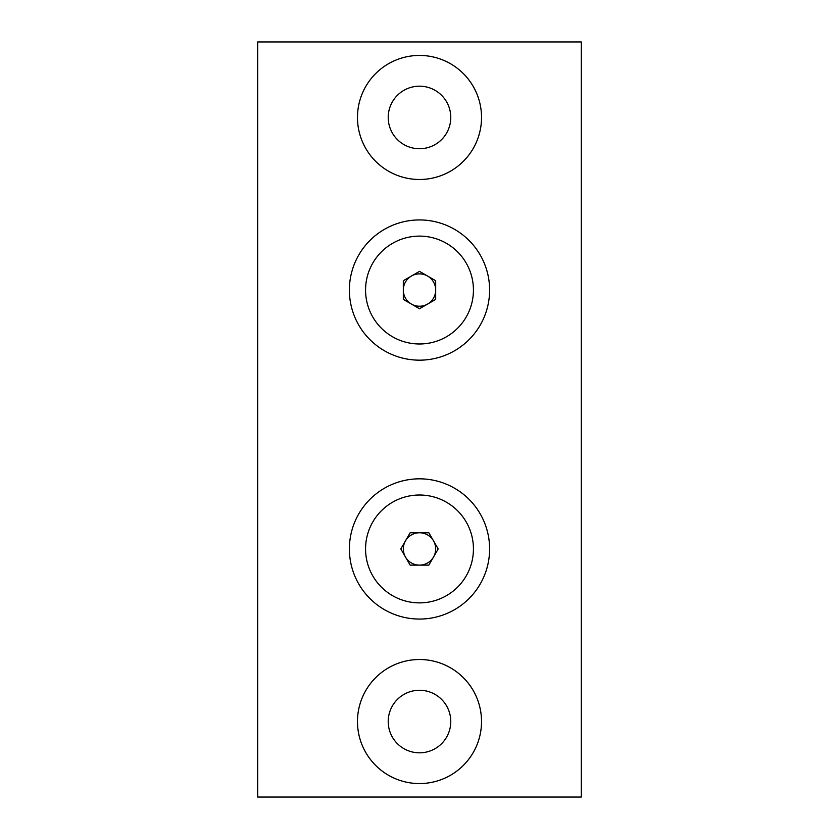 <?xml version="1.0" encoding="UTF-8"?>
<svg xmlns="http://www.w3.org/2000/svg" width="839" height="839" viewBox="0 0 839 839"><rect width="100%" height="100%" fill="white"/><g stroke="black" fill="none" stroke-linecap="round" stroke-linejoin="round"><path stroke-width="1.26" d="M349.381 290.053A70.119 70.119 0 0 1 454.56 229.33A70.119 70.119 0 0 1 454.56 350.775A70.119 70.119 0 0 1 349.381 290.053M349.381 548.947A70.119 70.119 0 0 1 454.56 488.225A70.119 70.119 0 0 1 454.56 609.67A70.119 70.119 0 0 1 349.381 548.947M357.477 117.46A62.023 62.023 0 0 1 450.512 63.743A62.023 62.023 0 0 1 450.512 171.177A62.023 62.023 0 0 1 357.477 117.46M357.477 721.54A62.023 62.023 0 0 1 450.512 667.823A62.023 62.023 0 0 1 450.512 775.257A62.023 62.023 0 0 1 357.477 721.54M257.688 797.05L257.688 41.95L581.312 41.95L581.312 797.05L257.688 797.05M388.216 721.54A31.284 31.284 0 0 1 435.137 694.451A31.284 31.284 0 0 1 435.137 748.629A31.284 31.284 0 0 1 388.216 721.54M388.216 117.46A31.284 31.284 0 0 1 435.137 90.371A31.284 31.284 0 0 1 435.137 144.549A31.284 31.284 0 0 1 388.216 117.46M438.189 548.947L428.844 565.129L410.156 565.129L400.811 548.947L410.156 532.765L428.844 532.765L438.189 548.947M419.5 495.01A53.937 53.937 0 0 0 372.789 575.911A53.937 53.937 0 0 0 466.211 575.911A53.937 53.937 0 0 0 419.5 495.01M433.511 557.033A16.182 16.182 0 0 1 405.489 557.033A16.182 16.182 0 0 1 419.5 532.765A16.182 16.182 0 0 1 433.511 557.033M419.5 271.375L435.682 280.708L435.682 299.397L419.5 308.742L403.318 299.397L403.318 280.708L419.5 271.375M365.563 290.053A53.937 53.937 0 0 0 446.463 336.764A53.937 53.937 0 0 0 446.463 243.341A53.937 53.937 0 0 0 365.563 290.053M427.586 276.041A16.182 16.182 0 0 1 427.586 304.064A16.182 16.182 0 0 1 403.318 290.053A16.182 16.182 0 0 1 427.586 276.041"/></g></svg>
